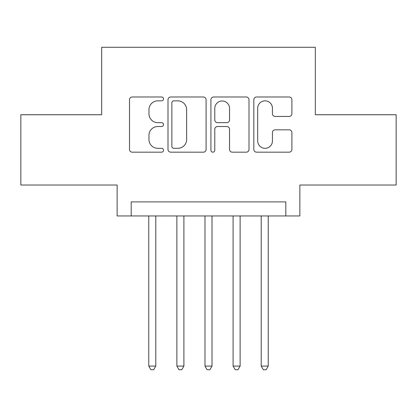<?xml version="1.0" encoding="UTF-8"?>
<svg xmlns="http://www.w3.org/2000/svg" width="417" height="417" viewBox="0 0 417 417"><rect width="100%" height="100%" fill="white"/><g stroke="black" fill="none" stroke-linecap="round" stroke-linejoin="round"><path stroke-width="0.63" d="M163.521 98.923A1.934 1.934 0 0 0 161.588 96.989L132.272 96.989A2.757 2.757 0 0 0 129.51 99.752L129.51 149.422A2.757 2.757 0 0 0 132.272 152.179L161.588 152.179A1.934 1.934 0 0 0 163.521 150.245A1.934 1.934 0 0 0 161.588 148.316L157.798 148.316A8.83 8.83 0 0 1 148.968 139.487L148.968 135.348A8.83 8.83 0 0 1 157.798 126.518L161.588 126.518A1.934 1.934 0 0 0 163.521 124.584A1.934 1.934 0 0 0 161.588 122.655L157.798 122.655A8.83 8.83 0 0 1 148.968 113.825L148.968 109.681A8.83 8.83 0 0 1 157.798 100.851L161.588 100.851A1.934 1.934 0 0 0 163.521 98.923M289.143 116.442A2.757 2.757 0 0 0 291.905 113.685L291.905 99.752A2.757 2.757 0 0 0 289.143 96.989L256.585 96.989A2.757 2.757 0 0 0 253.823 99.752L253.823 149.422A2.757 2.757 0 0 0 256.585 152.179L289.143 152.179A2.757 2.757 0 0 0 291.905 149.422L291.905 132.585A2.757 2.757 0 0 0 289.143 129.828L275.21 129.828A2.757 2.757 0 0 0 272.447 132.585L272.447 140.936A7.381 7.381 0 0 1 265.066 148.316A7.381 7.381 0 0 1 257.685 140.936L257.685 108.238A7.381 7.381 0 0 1 265.066 100.851A7.381 7.381 0 0 1 272.447 108.238L272.447 113.685A2.757 2.757 0 0 0 275.21 116.442L289.143 116.442M285.807 215.949L299.865 215.949L299.865 185.028L396.15 185.028L396.15 114.743L315.325 114.743L315.325 47.277L101.675 47.277L101.675 114.743L20.85 114.743L20.85 185.028L117.135 185.028L117.135 215.949L285.807 215.949L285.807 201.896L131.193 201.896L131.193 215.949M206.087 99.752A2.757 2.757 0 0 0 203.324 96.989L170.767 96.989A2.757 2.757 0 0 0 168.004 99.752L168.004 149.422A2.757 2.757 0 0 0 170.767 152.179L203.324 152.179A2.757 2.757 0 0 0 206.087 149.422L206.087 99.752M213.676 96.989L246.233 96.989A2.757 2.757 0 0 1 248.996 99.752L248.996 149.422A2.757 2.757 0 0 1 246.233 152.179L232.3 152.179A2.757 2.757 0 0 1 229.543 149.422L229.543 129.275A2.757 2.757 0 0 0 226.78 126.518L217.538 126.518A2.757 2.757 0 0 0 214.776 129.275L214.776 150.245A1.934 1.934 0 0 1 212.847 152.179A1.934 1.934 0 0 1 210.913 150.245L210.913 99.752A2.757 2.757 0 0 1 213.676 96.989M173.8 100.851A1.934 1.934 0 0 0 171.867 102.785L171.867 146.383A1.934 1.934 0 0 0 173.8 148.316L177.804 148.316A8.83 8.83 0 0 0 186.634 139.487L186.634 109.681A8.83 8.83 0 0 0 177.804 100.851L173.8 100.851M229.543 108.373A7.381 7.381 0 0 0 222.157 100.992A7.381 7.381 0 0 0 214.776 108.373L214.776 119.893A2.757 2.757 0 0 0 217.538 122.655L226.78 122.655A2.757 2.757 0 0 0 229.543 119.893L229.543 108.373M148.76 215.949L148.76 366.069L155.791 366.069L155.791 215.949M155.791 366.069L153.68 369.723L150.871 369.723L148.76 366.069M176.876 215.949L176.876 366.069L183.902 366.069L183.902 215.949M183.902 366.069L181.791 369.723L178.982 369.723L176.876 366.069M204.987 215.949L204.987 366.069L212.013 366.069L212.013 215.949M212.013 366.069L209.907 369.723L207.093 369.723L204.987 366.069M233.098 215.949L233.098 366.069L240.124 366.069L240.124 215.949M240.124 366.069L238.018 369.723L235.209 369.723L233.098 366.069M261.209 215.949L261.209 366.069L268.24 366.069L268.24 215.949M268.24 366.069L266.129 369.723L263.32 369.723L261.209 366.069"/></g></svg>
